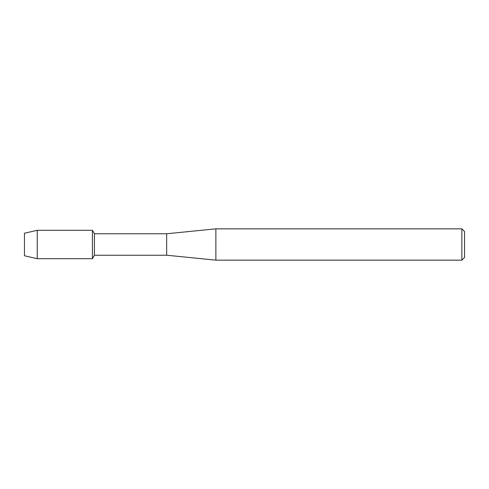<?xml version="1.0" encoding="UTF-8"?>
<svg xmlns="http://www.w3.org/2000/svg" width="489" height="489" viewBox="0 0 489 489"><rect width="100%" height="100%" fill="white"/><g stroke="black" fill="none" stroke-linecap="round" stroke-linejoin="round"><path stroke-width="0.73" d="M24.45 255.771L24.45 233.229L37.243 230.301L92.433 230.301L94.432 233.766L166.676 233.766L215.875 228.846L461.867 228.846L464.55 231.529L464.55 257.471L461.867 260.154L215.875 260.154L166.676 255.234L94.432 255.234L92.433 258.699L92.433 230.301L92.433 258.699L37.243 258.699L24.45 255.771L24.45 233.229M94.432 255.234L94.432 233.766M166.676 255.234L166.676 233.766M215.875 260.154L215.875 228.846M461.867 260.154L461.867 228.846M37.243 258.699L37.243 230.301"/></g></svg>
